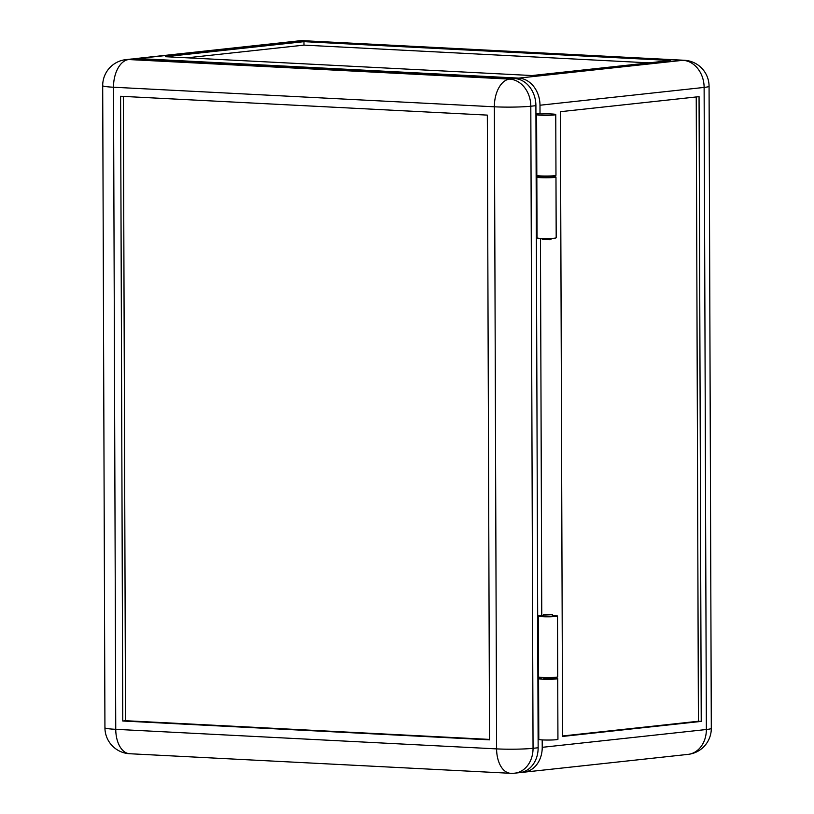 <?xml version="1.0" encoding="UTF-8"?>
<svg xmlns="http://www.w3.org/2000/svg" width="814" height="814" viewBox="0 0 814 814"><rect width="100%" height="100%" fill="white"/><g stroke="black" fill="none" stroke-linecap="round" stroke-linejoin="round"><path stroke-width="1.22" d="M542.266 238.461L542.266 239.55L550.142 239.723L550.976 239.52L550.966 238.431M535.938 113.695L541.859 113.96A9.575 0.722 179.8 0 1 555.759 114.56A9.575 0.722 179.8 0 1 553.947 114.988A9.575 0.722 179.8 0 1 543.243 115.293A9.575 0.722 179.8 0 1 536.609 114.621A9.575 0.722 179.8 0 1 536.894 114.448L535.938 114.347M555.759 114.56L555.972 175.295A9.575 0.722 179.8 0 1 554.151 175.722A9.575 0.722 179.8 0 1 543.447 176.028A9.575 0.722 179.8 0 1 536.823 175.366L536.609 114.621M551.454 614.56L543.579 614.397L551.454 614.56M552.503 677.482L552.503 678.571L551.678 678.774L543.803 678.601L543.803 677.513M552.503 677.93A9.575 0.722 179.8 0 1 557.722 678.55A9.575 0.722 179.8 0 1 555.911 678.988A9.575 0.722 179.8 0 1 545.207 679.293A9.575 0.722 179.8 0 1 538.583 678.622A9.575 0.722 179.8 0 1 538.858 678.449L537.901 678.347M557.722 678.55L557.936 739.295A9.575 0.722 179.8 0 1 556.125 739.723A9.575 0.722 179.8 0 1 545.421 740.028A9.575 0.722 179.8 0 1 538.797 739.356L538.583 678.622M696.235 96.958L698.412 721.245L701.23 721.397L699.053 96.652L560.408 111.691L562.586 736.436L701.23 721.397M540.018 113.909L539.987 105.23A26.109 21.093 -96.2 0 0 518.732 78.113L137.881 58.547A26.109 21.093 -96.2 0 0 135.155 58.618A26.109 21.093 -96.2 0 0 133.13 58.964M540.231 175.905L540.231 176.465M540.445 238.38L541.768 615.516M541.982 677.431L543.803 677.96M521.835 772.283A26.109 21.093 -96.2 0 0 523.88 772.191A26.109 21.093 -96.2 0 0 542.226 747.323L542.195 739.906M303.968 41.656L670.716 60.501L532.071 75.539L165.323 56.695L303.968 41.656L303.988 45.126L649.012 62.851M187.047 57.814L303.988 45.126M538.797 739.122L538.115 739.081M536.823 175.122L536.151 175.091M537.901 677.696L541.982 677.909M698.412 721.245L562.586 735.978M514.702 773.178A26.109 21.093 -96.2 0 0 533.048 748.31A26.109 1.984 -0.2 0 1 496.601 748.89A26.109 15.252 92.9 0 0 510.551 773.3A26.109 26.109 0 0 0 514.702 773.178L519.8 772.628A26.109 21.093 -96.2 0 0 538.146 747.761L536.151 176.821L537.108 176.923A9.575 0.722 -0.2 0 0 536.833 177.096L537.047 237.83A9.575 0.722 -0.2 0 0 543.671 238.502A9.575 0.722 -0.2 0 0 554.375 238.197A9.575 0.722 -0.2 0 0 556.186 237.769L555.972 177.025A9.575 0.722 -0.2 0 0 550.752 176.404M536.833 177.096A9.575 0.722 -0.2 0 0 543.457 177.767A9.575 0.722 -0.2 0 0 554.161 177.462A9.575 0.722 -0.2 0 0 555.972 177.025M542.877 176.882L549.928 177.249L550.752 177.045L550.752 175.956M544.413 615.933L551.465 616.3L552.289 616.096L552.279 614.366M537.688 615.872L538.644 615.974A9.575 0.722 -0.2 0 0 538.359 616.147L538.573 676.882A9.575 0.722 -0.2 0 0 545.197 677.553A9.575 0.722 -0.2 0 0 555.901 677.248A9.575 0.722 -0.2 0 0 557.722 676.821L557.509 616.086A9.575 0.722 -0.2 0 0 552.279 615.455M538.359 616.147A9.575 0.722 -0.2 0 0 544.993 616.819A9.575 0.722 -0.2 0 0 555.697 616.513A9.575 0.722 -0.2 0 0 557.509 616.086M122.772 721.011L489.519 739.845L487.332 115.11L120.594 96.266L122.772 721.011L125.519 720.705L123.341 96.408M489.519 739.407L125.519 720.705M103.826 411.182A27.849 16.27 -87.1 0 1 103.795 400.407M537.901 676.607L538.573 676.648M543.579 615.486A9.575 0.722 -0.2 0 0 542.846 615.516L537.688 615.303M542.053 176.435A9.575 0.722 -0.2 0 0 541.31 176.465L536.151 176.251M536.365 237.556L537.037 237.596M536.151 176.821L535.907 105.667A26.109 21.093 -96.2 0 0 514.662 78.551L509.564 79.111A26.109 15.252 92.9 0 0 494.363 106.797A26.109 1.984 179.8 0 0 530.809 106.227A26.109 21.093 -96.2 0 0 509.564 79.111L128.704 59.544A26.109 15.252 -87.1 0 0 113.502 87.23L494.363 106.797L496.601 748.89L115.751 729.324L113.502 87.23A26.109 1.984 -0.2 0 1 102.696 85.663A26.109 26.109 0 0 1 125.987 59.615A26.109 21.093 83.8 0 1 128.704 59.544L133.801 58.984L514.662 78.551M125.987 59.615L131.085 59.066A26.109 21.093 83.8 0 1 133.801 58.984M542.226 747.323L706.359 729.517A26.109 1.984 -0.2 0 0 711.304 728.337L709.065 86.243A26.109 26.109 0 0 0 684.299 60.267L303.449 40.7A26.109 26.109 0 0 0 299.298 40.822A26.109 21.093 -96.2 0 1 302.014 40.741L682.865 60.307A26.109 15.252 -87.1 0 1 684.299 60.267M539.987 105.23L704.12 87.424L706.359 729.517A26.109 21.093 83.8 0 1 688.013 754.385A26.109 26.109 0 0 0 711.304 728.337M518.732 78.113L682.865 60.307A26.109 21.093 83.8 0 1 704.12 87.424A26.109 1.984 -0.2 0 0 709.065 86.243M137.881 58.547L302.014 40.741A26.109 15.252 -87.1 0 1 303.449 40.7M538.736 739.122L538.522 678.377M536.762 175.122L536.558 114.377M538.308 615.903L538.522 676.648M536.772 176.852L536.986 237.596M538.146 747.761L533.048 748.31L530.809 106.227L535.907 105.667M129.701 753.733A26.109 15.252 -87.1 0 1 115.751 729.324A26.109 1.984 -0.2 0 1 104.935 727.757A26.109 26.109 0 0 0 129.701 753.733L510.551 773.3M542.053 177.076L542.043 175.987M543.579 614.397L543.579 616.127M135.155 58.618L299.298 40.822M523.88 772.191L688.013 754.385M104.935 727.757L102.696 85.663"/></g></svg>
